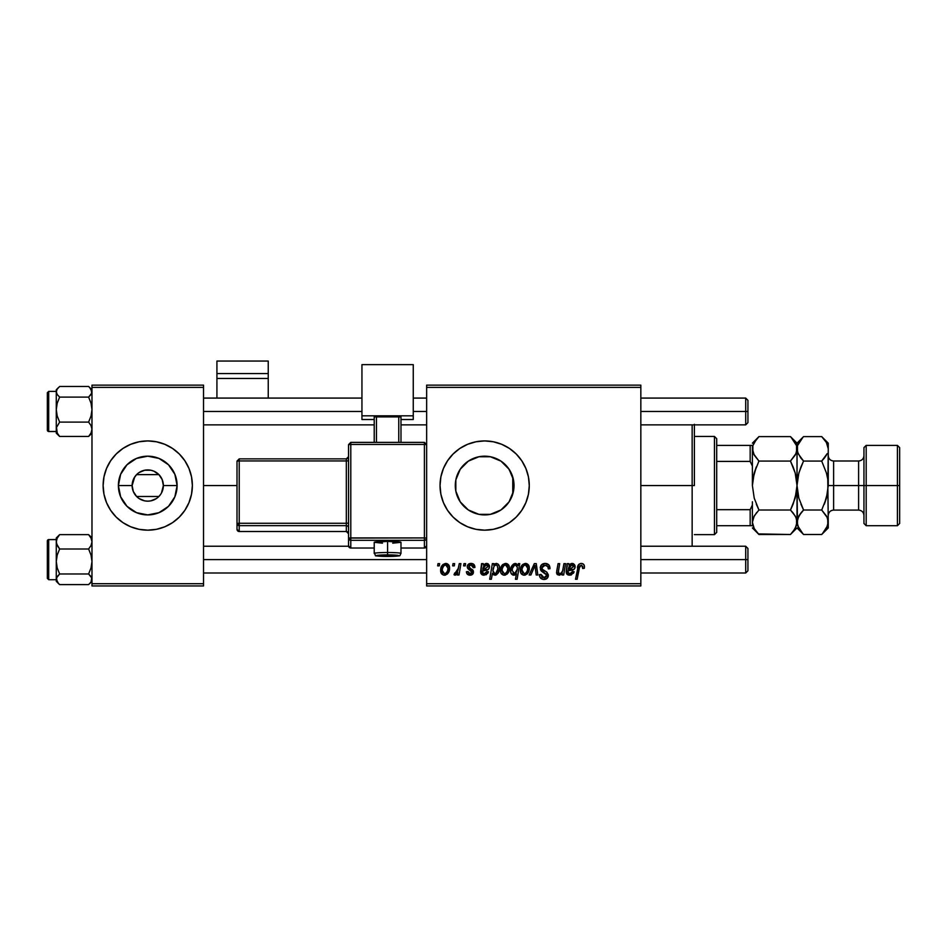 <?xml version="1.0" encoding="UTF-8"?>
<svg xmlns="http://www.w3.org/2000/svg" width="947" height="947" viewBox="0 0 947 947"><rect width="100%" height="100%" fill="white"/><g stroke="black" fill="none" stroke-linecap="round" stroke-linejoin="round"><path stroke-width="1.42" d="M134.024 492.996L134.675 494.097M135.717 495.494L136.557 496.441M139.079 498.536L144.642 500.856L147.756 501.164L150.833 500.856L156.433 498.536M145.708 501.034L144.702 500.868M136.569 474.648L158.907 474.613L153.805 471.144L150.833 470.233L144.666 470.233L139.079 472.565M134.024 478.093L136.593 474.613L158.907 474.613L162.209 479.644L163.369 485.551A15.614 15.614 0 0 1 147.756 501.164A15.614 15.614 0 0 1 132.13 485.551A15.614 15.614 0 0 0 147.756 501.164A15.614 15.614 0 0 0 163.369 485.551L177.113 485.551A29.357 29.357 0 0 1 147.756 514.908A29.357 29.357 0 0 1 118.387 485.551L132.13 485.551L134.711 476.957M147.756 530.166L139.043 529.314L130.674 526.769L122.956 522.649L116.197 517.098A44.627 44.627 0 0 0 147.732 530.166A44.627 44.627 0 0 1 106.514 468.481A44.627 44.627 0 0 0 106.514 502.608L110.645 510.338L116.197 517.098A44.627 44.627 0 0 0 147.732 530.166L156.456 529.314L164.825 526.769A44.627 44.627 0 0 0 192.371 485.551A44.627 44.627 0 0 1 147.756 530.166A44.627 44.627 0 0 1 103.128 485.551A44.627 44.627 0 0 0 106.514 502.608L110.645 510.338M179.303 517.098A44.627 44.627 0 0 1 147.779 530.166A44.627 44.627 0 0 0 164.825 526.781L172.543 522.649L179.303 517.098L184.854 510.338L188.974 502.62L191.519 494.251L192.371 485.551L191.519 476.838L188.974 468.469L184.854 460.751L179.303 453.992L172.543 448.44L164.825 444.321L156.456 441.787L147.756 440.923L139.043 441.787L130.674 444.321L122.956 448.44L116.197 453.992A44.627 44.627 0 0 1 147.732 440.923A44.627 44.627 0 0 0 106.538 468.457L103.981 476.838L103.128 485.551L103.981 494.251L106.526 502.62M160.801 494.133L158.907 496.477L136.593 496.477L133.29 491.446L132.13 485.551A15.614 15.614 0 0 1 147.756 469.925A15.614 15.614 0 0 1 163.369 485.551L161.475 492.996M138.972 498.465L136.593 496.477L158.907 496.477L159.783 495.494M513.558 480.354L513.7 489.836L514.02 485.551A29.357 29.357 0 0 1 484.651 514.908A29.357 29.357 0 0 1 455.294 485.551L455.85 491.233L455.827 479.999M508.598 502.537L509.888 500.572M502.668 508.728L506.42 505.26M489.41 514.517L485.74 514.884L490.984 514.221L500.561 510.232L495.944 512.658M472.068 512.078L473.311 512.635M473.571 512.741L474.269 513.014M460.349 502.028L464.977 507.343M455.827 491.091L460.135 501.697M456.052 492.203L457.484 496.69M521.773 510.326A44.627 44.627 0 0 0 529.278 485.551A44.627 44.627 0 0 1 484.651 530.166A44.627 44.627 0 0 1 440.035 485.551A44.627 44.627 0 0 0 484.639 530.166L493.363 529.314L501.732 526.769A44.627 44.627 0 0 0 521.75 510.35M484.675 530.166A44.627 44.627 0 0 0 501.721 526.781L509.45 522.649L516.21 517.098L521.761 510.338L525.881 502.62L528.426 494.251L529.278 485.551L528.426 476.838L525.881 468.469L521.761 460.751L516.21 453.992L509.45 448.44L501.732 444.321L493.363 441.787L484.651 440.923L475.95 441.787L467.581 444.321L459.863 448.44L453.104 453.992L447.552 460.751L443.433 468.469L440.888 476.838L440.035 485.551L440.888 494.251L443.433 502.62L447.552 510.338L453.104 517.098L459.863 522.649L467.581 526.769L475.95 529.314L484.651 530.166M203.534 485.551L236.999 485.551L203.534 485.551M513.7 489.836L513.558 490.747M513.274 492.109L512.22 495.672M455.779 490.842L455.862 479.821L460.242 469.238L468.339 461.13L478.933 456.75L490.38 456.75L500.963 461.13L509.072 469.238L513.452 479.821L513.452 491.28L509.072 501.863L500.963 509.96L490.38 514.339L478.933 514.339L468.339 509.96L460.242 501.863L455.862 491.28M459.863 501.271L458.111 498.098M463.19 505.58L461.213 503.236M470.47 511.25L469.369 510.622M467.273 509.214L466.184 508.373M480.389 514.6L479.549 514.458M477.572 514.043L475.252 513.357M485.74 514.884L485.089 514.908M483.491 514.884L480.401 514.6M496.003 512.623L490.641 514.292M505.023 506.692L502.597 508.788M508.054 503.283L506.669 504.976M511.392 497.684L510.824 498.88M426.647 585.944L640.835 585.944L640.835 583.719L426.647 583.719L426.647 387.382L640.835 387.382L640.835 583.719L640.835 385.145L426.647 385.145L640.835 385.145L640.835 387.382L426.647 387.382L426.647 385.145L426.647 583.719L640.835 583.719L640.835 585.944L426.647 585.944L426.647 583.719L426.647 585.944M463.971 563.643L463.592 565.868L465.249 565.868L465.593 563.643L463.971 563.643L465.593 563.643L463.971 563.643L463.592 565.868L465.249 565.868L465.593 563.643L465.249 565.868L463.592 565.868L463.971 563.643M453.009 563.643L452.642 565.868L454.3 565.868L454.631 563.643L453.009 563.643L454.631 563.643L453.009 563.643L452.642 565.868L454.3 565.868L454.631 563.643L454.3 565.868L452.642 565.868L453.009 563.643M474.921 567.277L473.275 563.974L470.695 563.441L468.398 564.258L467.285 566.022L467.416 567.833L471.606 571.124L471.866 572.379L469.736 573.752L468.019 571.55L466.398 571.751L467.202 574.06L470.754 575.149L473.37 572.947L472.991 570.26L469.025 567.36L469.511 565.264L471.559 564.909L472.79 565.702L473.299 567.691L474.921 567.277C474.814 564.814 473.524 563.536 471.05 563.429C468.789 563.453 467.51 564.554 467.214 566.72L468.031 568.792L471.878 572.213L470.174 573.775L468.019 571.55L466.398 571.751C466.587 573.989 467.818 575.137 470.091 575.196L473.5 571.964L468.836 566.602L470.967 564.85L473.299 567.691L474.921 567.49L473.275 567.17M493.991 563.643L492.345 563.643L489.706 579.256L491.351 579.256L492.428 573.314L493.766 574.9L496.098 574.959L498.181 573.018L499.341 569.703L499.341 566.531L498.193 564.152L496.039 563.477L493.707 565.217L493.991 563.643L492.345 563.643L489.706 579.256L491.351 579.256L492.428 573.314L494.973 575.196C498.122 574.06 499.614 571.68 499.46 568.058C499.661 565.584 498.667 564.045 496.465 563.429L493.707 565.217L493.991 563.643L492.345 563.643L489.706 579.256L491.351 579.256M545.129 563.429L541.672 564.672L540.311 567.087L541.234 571.017L546.691 575.018L545.898 577.114L543.744 577.623L541.897 576.877L541.045 574.427L539.423 574.592L540.145 577.504L543.081 579.398L547.117 578.38L548.313 574.805L546.904 572.213L542.276 569.242L542.11 566.768L543.341 565.596L545.863 565.323L547.697 566.259L548.349 568.91L549.97 568.721L548.858 564.85L545.129 563.429C542.158 563.572 540.524 565.099 540.228 568.022L546.727 575.409L544.028 577.634L541.045 574.427L539.411 574.936C539.624 577.777 541.151 579.28 543.98 579.457C546.679 579.363 548.135 577.99 548.349 575.314L546.502 571.905L542.276 569.242L541.85 567.88L545.022 565.264L547.934 566.614L548.349 568.91L549.97 568.721C550.018 565.371 548.408 563.607 545.129 563.429M525.419 563.429L522.614 564.542L520.625 568.07L520.803 572.959L523.289 575.113L527.041 574.095L529.018 570.414L528.781 565.525L525.419 563.429C521.939 564.305 520.258 566.649 520.353 570.449C520.282 573.207 521.548 574.782 524.141 575.196C527.716 574.332 529.432 571.917 529.278 567.963C529.278 565.288 527.988 563.773 525.419 563.429M563.938 563.643L562.696 570.52L561.334 573.006L559.215 573.764L558.245 572.663L559.701 563.643L558.067 563.643L556.824 570.496L556.611 572.959L557.523 574.734L559.973 575.007L562.34 573.089L562.021 574.995L563.666 574.995L565.584 563.643L563.938 563.643L565.584 563.643L563.938 563.643L563.051 568.91C562.932 571.491 561.737 573.113 559.488 573.775L558.221 572.402L559.701 563.643L558.067 563.643L556.576 572.438L558.967 575.196L562.34 573.089L562.021 574.995L563.666 574.995L565.584 563.643L563.666 574.995L562.021 574.995M584.003 564.85L584.453 566.874L584.05 564.933L582.571 563.643L580.464 563.512L578.499 564.814L575.504 579.256L577.149 579.256L579.813 565.844L581.849 565.395L582.677 568.508L584.311 568.307L584.453 566.874L584.311 568.307L584.453 566.874L584.311 568.307L582.677 568.508L584.311 568.307M567.158 566.78L567.158 563.643L568.839 563.643L567.158 563.643L566.436 573.491L568.437 575.042L571.219 574.995L574.107 571.751L572.485 571.55L571.586 573.172L569.123 573.704L567.963 572.817L568.034 570.733L574.296 569.064L575.113 566.708L574.391 564.424L571.763 563.465L568.993 565.051L568.839 563.643L568.993 565.051L568.839 563.643L567.158 563.643L566.152 572.225L569.727 575.196L574.107 571.751L572.485 571.55L569.869 573.775L567.809 572.083L568.034 570.733L570.781 570.331C573.373 570.378 574.817 569.171 575.113 566.708L572.225 563.429L568.993 565.051M518.305 563.643L517.938 565.702L516.151 563.595L513.558 563.95L510.859 568.295L510.741 572.154L511.688 574.249L513.925 575.196L516.411 573.799L515.464 579.256L517.109 579.256L519.749 563.643L518.305 563.643L519.749 563.643L518.305 563.643L517.938 565.702L515.215 563.429C512.007 564.566 510.48 566.957 510.622 570.615C510.445 573.113 511.475 574.64 513.736 575.196L516.411 573.799L515.464 579.256L517.109 579.256L519.749 563.643L517.109 579.256L515.464 579.256M530.888 574.995L529.136 574.995L534.297 563.643L529.136 574.995L530.888 574.995L535.055 565.395L536.203 574.995L537.837 574.995L536.274 563.643L534.297 563.643L536.274 563.643L534.297 563.643L529.136 574.995L530.888 574.995L535.055 565.395L536.203 574.995L537.837 574.995L536.274 563.643L537.837 574.995L536.203 574.995L535.386 568.733M505.532 563.429L502.727 564.542L500.75 568.07L500.927 572.959L503.413 575.113L507.166 574.095L509.143 570.414L508.894 565.525L505.532 563.429C502.064 564.305 500.383 566.649 500.478 570.449C500.407 573.207 501.661 574.782 504.266 575.196C507.841 574.332 509.557 571.917 509.403 567.963C509.391 565.288 508.113 563.773 505.532 563.429M481.443 567.312L481.561 563.643L483.242 563.643L481.561 563.643L480.839 573.491L482.84 575.042L486.32 574.711L488.51 571.751L486.888 571.55L486 573.172L483.893 573.764L482.568 573.136L482.283 571.408L488.699 569.064L489.516 566.401L488.344 563.998L485.716 563.56L483.408 565.051L483.242 563.643L483.408 565.051L483.242 563.643L481.561 563.643L480.555 572.225L484.13 575.196L488.51 571.751L486.888 571.55L484.272 573.775L482.212 572.083L482.437 570.733L485.195 570.331C487.776 570.378 489.22 569.171 489.528 566.708L486.628 563.429L483.739 564.732M445.706 563.429L442.9 564.542L440.911 568.07L441.089 572.959L443.575 575.113L447.327 574.095L449.304 570.414L449.067 565.525L445.706 563.429C442.225 564.305 440.544 566.649 440.639 570.449C440.568 573.207 441.835 574.782 444.427 575.196C448.002 574.332 449.718 571.917 449.565 567.963C449.565 565.288 448.274 563.773 445.706 563.429M459.271 563.643L457.638 571.242L456.241 573.136L454.678 573.018L454.027 574.782L456.028 574.9L457.768 572.651L457.354 574.995L458.999 574.995L460.917 563.643L459.271 563.643L460.917 563.643L459.271 563.643L458.443 568.176L454.027 574.782L455.128 575.196L457.768 572.651L457.354 574.995L458.999 574.995L460.917 563.643L458.999 574.995L457.354 574.995M437.999 563.643L437.632 565.868L439.29 565.868L439.633 563.643L437.999 563.643L439.633 563.643L437.999 563.643L437.632 565.868L439.29 565.868L439.633 563.643L439.29 565.868L437.632 565.868L437.999 563.643M509.888 470.529L511.392 473.405M512.22 475.43L513.274 478.993M455.779 480.224L455.294 485.551A29.357 29.357 0 0 1 484.651 456.182A29.357 29.357 0 0 1 514.02 485.551L512.765 485.551L512.765 477.075L508.598 468.54M506.408 465.817L505.023 464.397M506.657 466.113L508.03 467.782M490.617 456.797L500.75 460.988M495.908 458.431L500.537 460.846M485.053 456.194L489.433 456.572M480.342 456.501L483.55 456.205M474.246 458.099L477.56 457.058M469.369 460.479L472.091 459.011M461.213 467.865L467.273 461.887M462.527 466.255L463.201 465.498M464.977 463.758L466.184 462.728M458.123 472.979L459.863 469.807M456.04 478.945L457.377 474.684M91.977 585.944L203.534 585.944L203.534 583.719L91.977 583.719L91.977 387.382L203.534 387.382L203.534 583.719L203.534 385.145L91.977 385.145L203.534 385.145L203.534 387.382L91.977 387.382L91.977 385.145L91.977 583.719L203.534 583.719L203.534 585.944L91.977 585.944L91.977 583.719L91.977 585.944M116.197 453.992L110.645 460.751L106.526 468.469A44.627 44.627 0 0 0 103.128 485.551A44.627 44.627 0 0 1 147.756 440.923A44.627 44.627 0 0 1 192.371 485.551A44.627 44.627 0 0 0 188.986 468.481L184.854 460.751M453.092 454.004A44.627 44.627 0 0 0 440.035 485.551A44.627 44.627 0 0 1 484.651 440.923A44.627 44.627 0 0 1 529.278 485.551A44.627 44.627 0 0 0 521.773 460.775M521.75 460.739A44.627 44.627 0 0 0 484.675 440.923M484.639 440.923A44.627 44.627 0 0 0 453.104 453.992M462.515 466.267L460.349 469.085M460.124 469.416L459.484 470.434M478.815 456.774L473.547 458.372M473.311 458.466L470.47 459.84M512.765 477.075L512.765 485.551L514.02 485.551L513.7 481.265M147.779 440.923A44.627 44.627 0 0 1 179.303 453.992A44.627 44.627 0 0 0 147.779 440.923A44.627 44.627 0 0 1 189.554 469.925A44.627 44.627 0 0 0 188.986 468.481M147.732 440.923A44.627 44.627 0 0 0 106.538 468.457L110.645 460.751M184.854 510.338L188.974 502.62A44.627 44.627 0 0 0 189.554 501.164A44.627 44.627 0 0 1 147.779 530.166M118.387 485.551L120.624 474.317L126.993 464.788L136.51 458.419L147.756 456.182L158.989 458.419L168.519 464.788L174.875 474.317L177.113 485.551L174.875 496.784L168.519 506.314L158.989 512.67L147.756 514.908L136.51 512.67L126.993 506.314L120.624 496.784L118.387 485.551A29.357 29.357 0 0 1 147.756 456.182A29.357 29.357 0 0 1 177.113 485.551L163.369 485.551A15.614 15.614 0 0 0 147.756 469.925A15.614 15.614 0 0 0 132.13 485.551L118.387 485.551M136.593 474.613L135.717 475.595M159.783 475.595L158.942 474.648M161.475 478.093L160.824 477.004M581.505 565.288L582.831 567.146L582.677 568.508L582.736 566.448L582.677 568.508M579.233 567.135L579.019 568.2L581.15 565.264M577.149 579.256L579.019 568.2L577.149 579.256L575.504 579.256L577.149 579.256M584.453 566.874C584.441 564.72 583.376 563.572 581.257 563.429C578.901 563.808 577.623 565.264 577.433 567.809L577.504 567.407M578.096 565.525L578.499 564.803M578.653 564.601L579.363 563.974M582.867 563.773L583.672 564.376M569.692 564.424L571.017 563.654M571.301 563.56L572 563.441M572.225 563.429L573.373 563.654M574.959 565.489L575.078 566.093M575.042 567.502L574.865 568.129M574.805 568.283L573.811 569.502M573.728 569.573L573.136 569.893M570.781 570.331L568.875 570.496M568.768 570.508L567.809 572.083L568.366 570.615M569.135 573.704L571.586 573.172M572.154 572.426L572.485 571.55L573.989 572.106M573.846 572.462L573.42 573.29M567.821 574.817L566.803 574.036M566.152 572.225L566.413 570.13M567.277 566.022L567.158 563.643M568.756 567.454L568.307 569.313L569.218 566.401L571.716 564.85L570.567 565.134M568.602 569.206L571.716 564.85L573.491 566.708L573.243 565.667L573.491 566.708L570.331 568.91L571.408 568.768L568.898 569.135M570.272 565.3L569.064 566.685M561.109 574.344L559.488 575.149M557.511 574.734L556.872 573.941M556.587 572.698L558.067 563.643L559.701 563.643M558.967 573.693L558.422 570.84L558.304 572.935M560.979 573.29L561.749 572.568M561.879 572.39L562.435 571.301M562.897 569.715L563.051 568.91M514.801 574.983L514.138 575.172M512.658 574.971L511.38 573.846M510.871 572.722L510.646 571.396M510.682 569.443L510.776 568.709M511.049 567.608L511.273 566.957M511.333 566.815L511.664 566.105M515.215 563.429L517.938 565.702M512.647 567.963L514.754 564.957M517.251 569.36L514.552 573.752L512.244 570.579C512.102 567.845 513.132 565.927 515.346 564.85L517.358 567.348L517.133 569.905M515.535 573.231L514.837 573.681M516.837 570.994L516.115 572.556M513.748 573.693L512.907 573.089M512.291 569.703L512.422 568.827M525.881 563.453L526.852 563.702M529.077 566.318L529.231 567.135M529.266 568.579L529.16 569.668M529.018 570.414L528.781 571.242M528.663 571.574L527.526 573.586M525.36 575.042L524.449 575.184M520.53 572.142L520.388 571.301L520.542 572.142M520.436 569.111L520.625 568.082M520.838 567.348L521.087 566.708M521.454 565.975L522.117 565.051M520.412 569.254L520.365 569.857M521.217 573.704L521.785 574.332M522.744 573.089L521.975 570.461C521.88 567.667 523.028 565.797 525.407 564.85L527.657 568.129C527.81 570.994 526.662 572.876 524.212 573.775L521.986 570.011M522.318 568.176L523.218 566.211M527.242 570.804L526.177 572.828M525.052 573.622L524.437 573.764M527.609 569.04L527.479 569.94M523.786 565.548L524.958 564.909M522.981 566.602L522.602 567.371M525.952 564.933L526.686 565.335M535.209 566.981L535.055 565.395M546.17 563.501L547.129 563.725M549.449 565.797L549.745 566.685M549.97 568.721L548.349 568.91M548.36 568.413L547.686 566.259M547.39 565.975L546.111 565.383M545.436 565.276L544.442 565.288M544.217 565.323L543.625 565.477M543.341 565.596L542.229 566.555M541.873 567.584L542.513 569.49M541.85 567.88L542.276 569.242L541.85 567.88M543.945 570.437L546.904 572.213M548.277 576.155L548.064 576.983M548.053 576.995L547.402 578.072M546.431 578.877L545.839 579.162M545.65 579.221L544.821 579.398M543.081 579.398L541.246 578.688M540.69 578.203L540.145 577.504M539.766 576.759L539.494 575.859M539.411 574.936L541.045 574.427M541.897 576.877L542.891 577.457M543.448 577.587L544.513 577.611M546.608 576.143L546.111 574.012L544.407 572.971M546.727 575.409L546.111 574.012L546.727 575.409M544.075 572.793L543.318 572.39M540.654 570.118L540.406 569.443M540.595 566.176L541.009 565.418M540.583 566.188L541.921 564.459M541.672 564.672L542.844 563.891M506.006 563.453L506.965 563.702M506.373 563.512L507.545 563.986M509.202 566.318L508.965 565.667M509.391 568.579L509.403 567.963M509.344 569.194L508.906 571.242M508.788 571.574L508.243 572.71M505.473 575.042L504.573 575.184M500.655 572.13L500.513 571.325M500.49 569.857L500.478 570.449M500.561 569.111L501.65 565.868M500.963 567.348L501.212 566.708M501.993 565.347L502.727 564.542M502.443 568.176L503.603 565.868L505.52 564.85L507.781 568.129C507.935 570.994 506.787 572.876 504.337 573.775L502.099 570.461C502.005 567.667 503.141 565.797 505.52 564.85L505.047 564.909M507.367 570.804L506.29 572.828M505.177 573.622L504.562 573.764M502.869 573.089L502.111 570.011M503.911 565.548L503.342 566.211M503.165 566.495L502.727 567.371M507.32 565.975L507.58 566.566M494.239 564.554L494.879 563.998M495.163 563.808L496.027 563.477M499.341 569.692L499.424 569.04M499.223 570.343L498.903 571.455M498.726 571.929L498.453 572.521M496.607 574.687L495.305 575.184M493.742 574.888L492.842 574.06M493.186 568.46L492.925 570.852L494.05 566.259L495.932 564.85L497.211 565.56L497.826 568.401C497.933 570.97 496.95 572.769 494.879 573.775L492.925 570.852L493.328 567.892M497.767 569.23L495.672 573.574L497.104 571.787M492.925 570.852L493.612 573.136L492.925 570.852M497.211 565.56L495.932 564.85L497.376 565.832M485.704 563.56L486.403 563.441M486.628 563.429L487.776 563.654M489.492 566.093L489.256 565.181M488.131 569.573L487.539 569.893M485.195 570.331L482.437 570.733L482.248 572.462M483.171 570.508L482.212 572.083L482.769 570.615M483.171 573.586L484.757 573.74M485.195 573.645L486 573.172M486.557 572.426L486.888 571.55L488.51 571.751M488.25 572.462L487.823 573.29M483.799 575.196L483.159 575.113M481.692 574.498L482.508 574.936M480.555 572.225L480.816 570.13M481.68 566.022L481.751 565.146M481.561 563.643L481.692 564.388M483.159 567.454L484.166 565.714L486.119 564.85L484.971 565.134M483.006 569.206L482.946 568.188L482.721 569.313L486.119 564.85L487.906 566.708L487.646 565.667L487.906 566.708L484.746 568.91L485.811 568.768L483.301 569.135M484.675 565.3L483.467 566.685M473.204 566.649L471.594 564.921L469.25 565.501M468.872 566.211L469.712 568.058M468.836 566.602L470.73 568.662L469.333 567.762M472.222 569.526L472.991 570.26M472.671 569.881L473.358 570.994M473.157 573.503L472.517 574.332M472.766 574.071L471.997 574.722M471.582 574.924L470.754 575.149M467.202 574.06L466.658 573.148M466.398 571.751L468.019 571.55L468.516 573.077M469.641 573.728L470.742 573.704M471.843 572.533L471.452 570.97M471.795 571.514L469.854 569.999M471.109 570.71L470.375 570.283M468.031 568.792L467.214 566.72L467.842 568.579M467.901 564.755L470.245 563.489M471.831 563.489L473.453 564.081M474.802 566.128L474.317 564.957M473.05 566.152L472.506 565.395M446.546 563.524L447.138 563.702M449.363 566.306L449.138 565.667M449.304 570.414L449.079 571.242M448.949 571.574L448.416 572.71M445.646 575.042L444.735 575.184M441.089 572.959L441.503 573.704M440.817 572.13L440.686 571.301M440.663 569.857L440.71 569.242M440.722 569.111L441.16 567.253M441.124 567.348L441.373 566.708M442.604 568.176L443.764 565.868L445.694 564.85L447.943 568.129C448.097 570.994 446.948 572.876 444.498 573.775L442.261 570.461C442.166 567.667 443.314 565.797 445.694 564.85L445.208 564.909M447.529 570.804L446.463 572.828M445.339 573.622L444.723 573.764M443.03 573.089L442.509 572.166M444.084 565.548L443.504 566.211M443.326 566.495L442.888 567.371M447.493 565.975L447.742 566.566M456.028 574.9L456.797 574.178M454.027 574.782L455.128 575.196L454.027 574.782L454.678 573.018L455.85 573.314M454.678 573.018L455.495 573.373M456.833 572.604L457.365 571.834M457.638 571.242L458.005 570.165M458.111 569.751L458.443 568.176M522.022 569.561L522.176 568.685M527.207 565.975L527.455 566.566M525.869 573.124L525.1 573.598M502.147 569.561L502.301 568.685M506.077 564.933L506.799 565.335M507.734 569.04L507.592 569.94M505.994 573.124L505.213 573.598M492.949 570.248L492.985 569.656M442.486 572.118L442.285 570.011M442.308 569.561L442.474 568.685M446.238 564.933L446.96 565.335M447.895 569.04L447.765 569.94M446.155 573.124L445.386 573.598M131.444 509.96L136.51 512.67L147.756 514.908L158.989 512.67L164.068 509.96M172.165 501.863L172.614 501.164M172.614 469.925L172.165 469.238M164.068 461.13L158.989 458.419L147.756 456.182L136.51 458.419L131.444 461.13M123.335 469.238L122.885 469.925M122.885 501.164L126.993 506.314M149.792 470.067L150.869 470.245M694.388 424.327L694.388 485.551L692.15 485.551L692.15 546.23L692.15 485.551L640.835 485.551L692.15 485.551L692.15 424.86L692.15 485.551L694.388 485.551L694.388 424.86M512.765 485.551L512.765 494.026L512.765 485.551M91.977 389.75L88.616 386.483L59.637 386.483L88.616 386.483L91.03 389.051L91.729 393.171L88.616 397.113L91.03 403.185L91.977 409.601L91.03 416.041L88.616 422.102L91.03 425.57L91.977 429.275L91.042 432.968L88.616 436.46L91.977 433.193M56.524 391.786L56.275 393.668L56.524 391.786M47.35 392.745L47.35 430.151A1.338 1.338 -0 0 0 48.688 431.477L48.688 391.407L48.688 431.477L56.275 431.477L48.688 431.477A1.338 1.338 180 0 1 47.35 430.151L47.35 393.478M48.688 431.477L47.35 430.21M91.977 393.668L91.729 391.809L91.977 393.668M57.211 433.868L59.637 436.46L88.616 436.46L59.637 436.46L57.222 432.992L56.512 427.417L59.637 422.102L88.616 422.102L59.637 422.102L57.211 416.029L56.275 409.601L57.211 403.173L59.637 397.113L88.616 397.113L59.637 397.113L57.222 394.544L56.275 391.798L57.211 389.075L59.637 386.483L57.222 389.051M91.977 431.145L91.729 429.772L91.977 431.145M56.275 389.833L56.275 433.17L56.512 427.417L59.637 422.102L57.211 416.029L56.275 409.601L56.275 429.275L57.222 432.992L59.637 436.46L56.275 433.193M58.536 387.501L56.275 389.75L56.275 409.601L57.211 403.173L59.637 397.113L57.222 394.544L56.275 391.798L57.211 389.075L59.637 386.483M89.716 387.501L91.977 391.798L91.042 394.532L88.616 397.113L91.03 403.185L91.977 409.601L91.03 416.041L88.616 422.102L91.03 425.57L91.977 429.275L91.042 432.968L88.616 436.46M91.729 579.315L91.977 577.421L91.729 579.315M59.625 534.641L56.275 537.979L59.637 534.641L88.616 534.641L59.637 534.641L56.275 537.979L56.275 541.814L57.211 538.133L59.637 534.641L57.211 538.133L56.275 541.814L56.275 561.488L57.211 555.06L59.637 549L57.222 545.531L56.275 541.802L56.275 579.292L57.211 576.569L59.637 573.977L57.211 567.916L56.275 561.488L56.275 581.316L58.536 583.601L56.275 579.292L56.275 581.34M47.35 540.95A1.338 1.338 0 0 1 48.688 539.612L56.275 539.612L48.688 539.612L48.688 579.706L48.688 539.612A1.338 1.338 180 0 0 47.35 540.95L47.35 578.345L47.35 540.95M56.275 539.541L48.688 539.612M91.042 537.221L88.616 534.641L91.03 538.109L91.977 541.814L91.042 545.508L88.616 549L59.637 549L88.616 549L91.03 555.06L91.977 561.488L91.03 567.916L88.616 573.977L59.637 573.977L88.616 573.977L91.03 576.545L91.977 579.292L91.042 582.026L88.616 584.607L59.637 584.607L57.222 582.038L56.512 577.919L59.637 573.977L57.211 567.916L56.275 561.488L57.211 555.06L59.637 549L56.524 543.708L56.275 537.92M56.275 539.944L56.512 541.329L56.275 539.944M56.275 577.421L56.512 579.28L56.275 577.421M59.625 584.595L88.616 584.607L91.03 582.038L88.616 584.607M59.637 584.607L58.536 583.601M88.616 534.641L91.03 538.109L91.977 541.814L91.042 545.508L88.616 549L91.03 555.06L91.977 561.488L91.03 567.916L88.616 573.977L91.729 577.895L91.042 582.026M56.275 391.798L56.512 393.171L56.275 391.798M91.977 579.292L91.729 577.919L91.977 579.292M745.703 411.472L747.929 411.472L747.929 400.321L747.929 411.472L745.703 411.472L745.703 398.083L745.703 411.472L640.835 411.472L745.703 411.472L745.703 424.86L745.703 411.472M203.534 411.472L361.943 411.472L203.534 411.472M413.259 411.472L426.647 411.472L413.259 411.472M747.929 422.634L747.929 411.472L747.929 422.634L745.703 424.86L640.835 424.86M745.703 559.618L745.703 573.006L745.703 559.618L640.835 559.618L745.703 559.618L745.703 546.23L745.703 559.618L747.929 559.618L745.703 559.618M747.929 570.781L747.929 559.618L747.929 570.781L745.703 573.006L640.835 573.006M426.647 559.618L203.534 559.618L426.647 559.618M747.929 548.467L747.929 559.618L747.929 548.467L745.703 546.23L640.835 546.23M714.464 436.46L716.701 438.698L716.701 445.386L716.701 438.698L714.464 436.46L694.388 436.46L714.464 436.46L714.464 534.629L694.388 534.629L714.464 534.629L714.464 436.46M716.701 532.403L714.464 534.629L716.701 532.403L716.701 525.703L716.701 532.403M752.392 466.102L750.166 461.414L716.701 461.414L716.701 509.675L716.701 445.386L716.701 461.414L750.166 461.414L752.392 466.102L752.392 445.386L716.701 445.386L750.166 445.386L750.166 461.414L750.166 445.386L752.392 445.386L752.392 485.551L754.226 472.932L758.949 461.071L754.238 455.164L752.392 448.831L752.877 452.027L752.865 445.67L756.31 439.515L758.949 436.603L790.461 436.603L758.949 436.603L758.358 437.206M752.392 525.703L716.701 525.703L716.701 509.675L716.701 525.703L752.392 525.703L752.392 505L750.166 509.675L716.701 509.675L750.166 509.675L750.166 525.703L750.166 509.675L752.392 505L752.392 524.709M866.185 485.551L866.185 445.386L866.185 485.551L899.65 485.551L899.65 447.623L899.65 523.478L899.65 485.551L897.425 485.551L897.425 445.386L897.425 485.551L866.185 485.551L866.185 525.703L866.185 485.551L863.948 485.551L866.185 485.551M863.948 447.623L863.948 523.478L863.948 485.551L858.598 485.551L863.948 485.551L863.948 447.623L866.185 445.386L897.425 445.386L899.65 447.623M822.28 437.194L826.411 442.509L828.258 448.831L828.258 443.16L828.258 485.551L833.609 485.551L833.609 510.09C830.365 510.409 828.578 512.197 828.258 515.44M827.11 453.791L821.7 461.071L826.411 472.932L827.773 479.158L828.258 522.259L827.773 479.182L828.258 485.551L858.598 485.551L833.609 485.551L833.609 461L833.609 510.09L858.598 510.09L858.598 461C861.841 460.68 863.628 458.893 863.948 455.649M753.871 454.477L752.392 448.831L752.865 445.67L754.214 442.545L758.949 436.603L756.31 439.515M795.93 453.66L790.461 461.071L793.101 466.907L790.461 461.071L795.184 455.14L790.461 461.071L758.949 461.071L790.461 461.071L795.184 472.932L797.019 485.551L795.184 498.158L790.461 510.019L758.949 510.019L754.226 498.158L752.392 485.551L754.226 498.158L758.949 510.019L790.461 510.019L795.172 515.937L796.534 519.039L797.019 522.259L795.196 528.544L790.461 534.499L758.949 534.499L754.238 528.58L752.392 522.259L754.214 515.973L758.949 510.019L754.226 515.961L758.949 510.019L756.322 504.206L758.949 510.019M797.019 522.436L797.019 448.831L796.534 445.623L796.545 452.003L795.196 455.116L790.461 461.071L793.089 466.883M791.041 437.194L796.534 445.623L797.019 448.831L795.871 453.791M752.392 522.081L752.865 525.431M758.369 533.907L790.461 534.499L791.076 533.871M795.954 517.476L797.019 522.259L796.534 519.063L796.545 525.431L793.266 531.374M753.481 517.441L756.712 512.457M793.101 504.183L796.545 491.895L795.184 498.158L797.019 485.551L796.545 479.218L797.019 485.551L798.842 472.955L803.163 461.923M793.101 466.907L795.113 472.683M752.392 469.321L752.392 485.551L754.226 472.932L756.31 466.907L752.865 479.206L754.226 472.932L758.949 461.071L753.563 453.85M793.089 504.206L790.875 509.178M795.847 517.24L793.266 513.144M791.29 533.646L797.019 527.941L803.577 534.499L798.866 528.58L797.019 522.259L798.842 515.973L803.577 510.019L798.854 498.158L797.019 485.551L797.492 525.455L797.492 519.098L800.925 512.943L798.854 515.949L803.577 510.019L821.7 510.019L822.114 509.178M790.461 510.019L793.101 512.943M795.184 472.932L796.545 479.194L797.492 491.919L797.019 485.551L798.842 472.955M797.019 448.854L797.019 443.16L797.492 452.027L797.492 445.67L802.985 437.206M803.577 436.603L821.7 436.603L803.577 436.603L797.019 443.16L790.461 436.603L795.172 442.509L796.534 445.623M795.823 443.776L795.137 442.45M753.54 517.311L752.392 522.259M753.587 527.325L754.274 528.639M752.392 527.941L758.949 534.499L754.238 528.58L752.877 525.478M752.392 501.768L752.392 505M752.392 446.38L752.392 445.386M758.949 461.071L758.535 461.923M798.25 475.228L800.937 466.907M798.191 453.85L797.019 448.831L797.019 485.551L798.854 498.158L803.577 510.019L800.937 504.195L803.577 510.019L801.34 512.457M800.771 457.946L797.504 452.05L797.019 448.831L797.492 445.67L800.925 439.515M800.949 466.883L803.577 461.071L798.084 453.613M802.997 533.907L797.504 525.478M798.214 527.325L798.901 528.639M797.019 522.081L797.492 525.431M798.842 498.134L798.439 496.642M827.086 517.24L828.258 522.259L828.258 527.941L827.773 519.063L827.785 525.431L822.316 533.871M827.015 495.861L827.773 491.919L826.423 498.134L821.7 510.019L826.411 515.937L827.773 519.039L828.258 522.259L826.435 528.544L821.7 534.499L803.577 534.499L821.7 534.499L828.258 527.941M828.258 448.831L827.785 491.895L824.34 504.195L826.423 498.146L821.7 510.019L827.193 517.476M826.411 455.164L824.328 458.159L826.411 455.164M827.169 453.66L821.7 461.071L803.577 461.071L821.7 461.071L824.328 458.159L821.7 461.071L826.411 472.932L827.773 479.158L828.258 485.551L826.423 498.134M826.423 472.955L826.814 474.388M827.062 443.776L826.376 442.45M822.529 533.646L824.494 531.374M821.7 510.019L803.577 510.019M828.258 443.16L821.7 436.603L826.411 442.509L827.773 445.623M803.577 461.071L800.937 458.159M863.948 515.44C863.628 512.197 861.841 510.409 858.598 510.09L858.598 461L833.609 461C830.365 460.68 828.578 458.893 828.258 455.649M863.948 523.478L866.185 525.703L897.425 525.703L897.425 485.551L897.425 525.703L899.65 523.478M268.238 398.083L268.238 361.056L268.238 373.58L216.922 373.58L216.922 361.056L268.238 361.056L216.922 361.056L216.922 398.083L216.922 378.469L268.238 378.469L268.238 398.083M216.922 378.469L268.238 378.469L268.238 373.58L216.922 373.58L216.922 378.469M392.721 543.176L400.983 542.311L387.595 541.388L387.595 554.895A11.151 0.769 0 0 1 398.758 555.676A11.151 0.769 0 0 1 387.595 556.445L398.758 555.676L379.711 555.12L376.657 555.522L377.297 555.972L387.595 556.445A11.151 0.769 0 0 1 376.444 555.676A11.151 0.769 0 0 1 387.595 554.895L387.595 552.515A13.388 0.923 180 0 0 374.219 553.45L374.219 553.45A13.388 0.923 0 0 1 387.595 552.515L387.595 541.388A13.388 0.923 180 0 0 374.219 542.311L382.481 543.176M426.647 545.803L424.41 548.029L426.647 545.803L426.647 444.605L424.41 442.379L350.792 442.367L350.792 444.451L424.41 444.451L424.41 442.367L350.792 442.379L348.555 444.605L350.792 444.451L350.792 442.379L348.555 444.605L348.555 538.085L350.792 537.932L350.792 444.451L348.555 444.605L348.555 545.803A2.225 2.225 0 0 0 350.792 548.029L350.792 540.311L424.41 540.311L424.41 548.029L400.983 548.029L424.41 548.029A2.225 2.225 -0 0 0 426.647 545.803L426.647 444.605L424.41 444.451L424.41 537.932L350.792 537.932L350.792 444.451L424.41 444.451L424.41 537.932L348.555 538.085L348.555 545.803L350.792 548.029L350.792 540.311A2.225 2.225 180 0 1 348.555 538.085L350.792 540.311L350.792 537.932L350.792 540.311L424.41 540.311L424.41 548.029L400.983 548.029M413.259 415.816L413.259 419.521L400.983 419.521L413.259 419.521L413.259 364.631L361.943 364.631L361.943 415.816L413.259 415.816L361.943 415.816L361.943 419.521L361.943 364.631L413.259 364.631L413.259 415.816M374.219 419.521L361.943 419.521L374.219 419.521M400.983 416.893L374.219 416.893L374.219 442.367L374.219 416.893L398.758 416.739L398.758 442.367L398.758 416.739L400.983 416.893L400.983 442.367L400.983 416.893M376.444 442.367L376.444 416.739L376.444 442.367M374.219 548.029L350.792 548.029A2.225 2.225 180 0 1 348.555 545.803M387.595 541.388L374.219 542.311L374.219 553.45C377.746 556.848 369.815 555.427 387.595 556.445C403.375 555.629 398.746 556.658 400.983 553.45L400.983 553.45A13.388 0.923 180 0 0 387.595 552.515A13.388 0.923 0 0 1 400.983 553.45L400.983 542.311A13.388 0.923 180 0 0 387.595 541.388M348.555 456.643L346.33 458.881L346.33 460.952L348.555 460.798L346.33 460.952L346.33 523.277L348.555 523.123L346.33 523.277L346.33 525.656A2.225 2.225 180 0 1 348.555 527.881A2.225 2.225 -0 0 0 346.33 525.656L346.33 523.277L239.224 523.277L239.224 525.656L239.224 523.277L236.999 523.431L239.224 525.656A2.225 2.225 180 0 1 236.999 523.431L236.999 529.29A2.225 2.225 0 0 0 239.224 531.516L239.224 525.656L346.33 525.656L346.33 531.516A2.225 2.225 180 0 1 348.555 533.741A2.225 2.225 -0 0 0 346.33 531.516L239.224 531.516L239.224 525.656L346.33 525.656L346.33 531.516L239.224 531.516L236.999 529.29L236.999 523.431L239.224 523.277L239.224 460.952L346.33 460.952L346.33 523.277L239.224 523.277L239.224 460.952L236.999 461.106L236.999 523.431L236.999 461.106L239.224 460.952L239.224 458.881L236.999 461.106L239.224 458.881L239.224 460.952L346.33 460.952L346.33 458.881L239.224 458.881L346.33 458.881A2.225 2.225 -0 0 0 348.555 456.667M426.647 538.085A2.225 2.225 180 0 1 424.41 540.311L424.41 537.932L424.41 540.311A2.225 2.225 0 0 0 426.647 538.085L424.41 537.932L426.647 538.085M424.41 444.451L426.647 444.605L424.41 442.367L424.41 444.451M56.275 431.548L48.688 431.548M56.275 391.395L48.688 391.395L47.35 392.733M48.688 539.541L47.35 540.879M56.275 579.706L48.688 579.706L47.35 578.368M89.716 583.601L91.977 581.34M91.977 537.908L89.716 535.647M640.835 398.083L745.703 398.083L747.929 400.321M426.647 398.083L413.259 398.083M361.943 398.083L203.534 398.083M426.647 424.86L400.983 424.86M374.219 424.86L203.534 424.86M203.534 573.006L426.647 573.006M203.534 546.23L348.603 546.23M752.392 443.16L758.949 436.603M348.555 533.753L346.33 531.527L239.224 531.527L236.999 529.29"/></g></svg>
